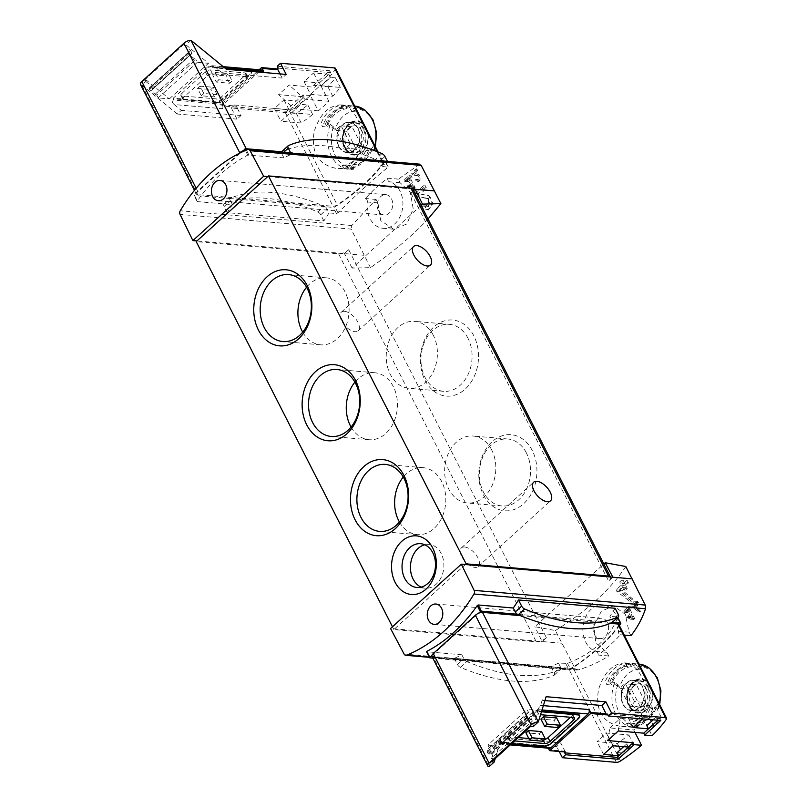<?xml version="1.0" encoding="UTF-8"?>
<svg xmlns="http://www.w3.org/2000/svg" width="807" height="807" viewBox="0 0 807 807"><rect width="100%" height="100%" fill="white"/><g stroke="black" fill="none" stroke-linecap="round" stroke-linejoin="round"><path stroke-width="0.61" stroke-dasharray="4.04 3.03" d="M413.396 186.76L409.875 179.84A169.51 69.906 -27 0 1 408.261 181.646L407.626 180.405A169.51 69.906 153 0 0 411.59 175.876L412.226 177.116A169.51 69.906 -27 0 1 410.662 178.932L415.101 187.627A169.51 69.906 -27 0 1 414.304 188.525L410.612 186.659L410.864 185.469L413.396 186.76L410.127 186.478L406.597 179.558L404.64 181.333L404.004 180.092L408.897 175.644L409.532 176.884L407.575 178.66L412.004 187.355L411.025 188.253L406.97 186.346L407.323 185.156L410.127 186.478M421.103 205.351L352.114 268.075L370.474 267.642C393.554 251.643 412.75 235.412 428.043 218.969M370.474 267.642L351.166 229.097L180.072 214.4M419.751 164.184L398.355 179.124L400.101 182.735L410.238 192.167L413.234 208.932L406.829 224.003L393.725 229.208L380.783 220.684L377.918 202.89L376.042 199.42L351.802 225.506L351.166 229.097M420.941 194.164L428.648 195.637L432.945 203.445L428.527 209.881L424.926 206.965A169.51 69.906 153 0 0 426.429 205.22L423.715 204.988L421.829 206.703A7.112 5.397 94.9 0 0 425.773 209.649A7.112 5.397 94.9 0 0 431.735 203.263A7.112 5.397 94.9 0 0 427.347 195.526L420.941 194.164A169.51 69.906 -27 0 0 426.247 187.557L425.35 187.486L418.258 193.932M426.429 205.22L428.517 206.935L428.598 198.583L419.801 196.908L418.137 193.63A169.51 69.906 153 0 0 425.037 185.176L426.247 187.557M415.101 173.626L419.035 174.383L419.055 181.797L417.219 180.284A169.51 69.906 153 0 0 417.955 179.376L416.13 179.215L415.151 180.112A3.702 2.804 94.9 0 0 417.199 181.646A3.702 2.804 94.9 0 0 420.296 178.327A3.702 2.804 94.9 0 0 418.016 174.302L415.101 173.626A169.51 69.906 -27 0 0 417.784 170.186L416.977 170.116L413.295 173.465M417.955 179.376L419.025 180.264L419.015 175.916L414.546 175.058L413.678 173.354A169.51 69.906 153 0 0 417.148 168.945L417.784 170.186M634.292 607.146L633.838 606.249A169.51 69.906 153 0 0 635.855 603.737L635.018 602.072A169.51 69.906 153 0 0 635.724 601.165L636.572 602.819A169.51 69.906 153 0 0 637.802 601.205L638.438 602.446A169.51 69.906 -27 0 1 637.207 604.06L637.833 605.3A169.51 69.906 -27 0 1 637.127 606.218L636.491 604.978A169.51 69.906 -27 0 1 635.381 606.37L640.869 611A169.51 69.906 -27 0 1 640.082 612.009L634.292 607.146L632.143 606.965L631.689 606.067L634.393 603.606L633.545 601.951L634.524 601.064L635.371 602.718L637.096 601.144L637.732 602.385L636.007 603.959L636.642 605.2L635.664 606.087L635.028 604.846L633.525 606.218L639.699 610.899L638.619 611.888L632.143 606.965M630.973 635.664L629.107 632.194L625.274 614.298L613.592 605.906L601.326 611.192L593.821 626.161L595.838 642.856L606.935 652.349L608.66 655.96C599.672 661.841 589.534 666.491 578.246 669.921L575.179 668.761L555.377 630.539L534.849 626.706L601.144 566.433L608.609 581.08L612.866 577.207M625.798 566.514C610.657 589.403 587.183 610.738 555.377 630.539M632.97 617.688L629.44 610.768A169.51 69.906 -27 0 1 627.836 612.574L627.2 611.333A169.51 69.906 153 0 0 631.155 606.803L631.79 608.044A169.51 69.906 -27 0 1 630.237 609.86L634.665 618.555A169.51 69.906 -27 0 1 633.878 619.463L630.186 617.587L630.438 616.397L632.97 617.688L629.692 617.405L626.161 610.485L624.204 612.261L623.579 611.02L628.471 606.571L629.097 607.812L627.14 609.588L631.578 618.283L630.6 619.181L626.535 617.274L626.898 616.094L629.692 617.405M620.2 591.854L619.322 590.129A169.51 69.906 153 0 0 623.408 585.307L621.783 582.119A169.51 69.906 153 0 0 623.196 580.364L624.82 583.552A169.51 69.906 153 0 0 627.221 580.445L628.431 582.836A169.51 69.906 -27 0 1 626.03 585.943L627.251 588.333A169.51 69.906 -27 0 1 625.839 590.078L624.618 587.688A169.51 69.906 -27 0 1 622.389 590.371L633.081 599.288A169.51 69.906 -27 0 1 631.528 601.215L620.2 591.854L616.972 591.581L616.094 589.856L621.299 585.125L619.685 581.938L621.561 580.223L623.186 583.411L626.514 580.384L627.725 582.775L624.406 585.801L625.617 588.192L623.74 589.897L622.52 587.516L619.635 590.139L631.508 599.147L629.43 601.033L616.972 591.581M278.213 68.141L330.658 72.65L314.609 87.247L289.158 85.058L278.617 94.641L304.068 96.83L288.008 111.427L235.563 106.928L236.461 106.11L220.694 104.749L259.188 69.755M274.441 108.521L289.703 109.833L299.236 101.157L283.983 99.846L274.441 108.521L280.937 121.262L290.47 112.587L312.672 114.493A117.711 48.541 -27 0 1 301.203 122.997L280.937 121.262M304.057 81.598L319.31 82.909L328.842 74.244L313.59 72.933L304.057 81.598L310.544 94.338L320.076 85.673L340.342 87.408A117.711 48.541 -27 0 1 332.746 96.245L310.544 94.338M320.934 86.097L330.467 77.422L335.47 77.855A117.711 48.541 -27 0 1 327.884 86.692L320.934 86.097L319.31 82.909M291.327 113.01L300.86 104.345L307.81 104.94A117.711 48.541 -27 0 1 296.33 113.444L291.327 113.01L289.703 109.833M634.968 732.413L633.727 729.982A117.711 48.541 153 0 0 644.268 720.399L652.066 735.712M618.828 624.507A3.924 1.614 -27 0 1 618.525 625.798A117.711 48.541 -27 0 1 572.839 667.339A3.924 1.614 -27 0 1 568.663 668.721L433.298 657.09A5.498 2.27 -27 0 1 431.916 656.384M641.111 675.933C637.026 668.035 631.72 663.687 625.203 662.89C613.108 663.344 604.231 672.16 598.552 689.36C595.132 710.029 602.204 722.315 619.756 726.209C642.301 729.417 653.045 696.169 641.111 675.933M642.614 718.916L657.957 720.157L656.333 716.969L661.337 717.403A117.711 48.541 -27 0 1 653.741 726.239L651.34 721.508M650.351 719.582L648.878 716.677L626.676 714.77L636.209 706.105L656.474 707.85A117.711 48.541 -27 0 1 648.878 716.677M661.337 717.403L656.474 707.85M628.35 747.07L626.726 743.893L633.666 744.488A117.711 48.541 -27 0 1 622.197 752.992L620.462 749.582M618.757 746.253L617.325 743.429L597.059 741.694L606.602 733.028L628.804 734.935A117.711 48.541 -27 0 1 617.325 743.429M633.666 744.488L628.804 734.935M565.566 752.023A3.137 2.381 94.9 0 1 564.94 751.196L560.704 742.894L556.689 746.546L496.951 741.411L500.965 737.769L560.704 742.894M559.201 751.478L556.689 746.546M607.732 740.564L609.88 727.924L633.727 729.982M618.263 730.981L620.422 718.351L644.268 720.399M280.049 73.911L282.178 78.087L286.192 74.436M277.245 66.235L329.69 70.734L313.63 85.34L314.609 87.247M335.49 68.403A3.924 1.614 -27 0 1 335.177 69.705A117.711 48.541 -27 0 1 321.015 85.976L313.63 85.34M321.015 85.976L328.812 101.289A117.711 48.541 -27 0 1 318.271 110.872L310.473 95.549A117.711 48.541 -27 0 1 289.491 111.235A3.924 1.614 -27 0 1 285.315 112.617L231.327 107.977L237.016 119.143L241.031 115.502L236.804 107.2A3.137 2.381 94.9 0 1 236.461 106.11M237.016 119.143L177.278 114.019L181.293 110.367L174.181 104.557L222.5 108.703L221.037 105.838A3.137 2.381 94.9 0 1 220.694 104.749M222.5 108.703A3.137 2.381 94.9 0 1 223.206 104.335L260.338 70.572A3.137 2.381 94.9 0 1 261.912 69.997M318.271 110.872L294.424 108.814L278.617 94.641M294.424 108.814L304.965 99.241L289.158 85.058M281.633 151.777L384.757 160.643A1.574 0.646 -27 0 1 385.151 160.835A1.574 0.646 -27 0 1 385.04 161.339A120.072 49.52 -27 0 1 334.955 206.874A1.574 0.646 -27 0 1 333.311 207.409L325.11 206.703A3.531 1.775 -132.3 0 1 327.107 209.013L329.105 212.937L336.448 213.562L337.982 212.826C357.794 193.226 374.488 178.044 388.066 167.291L380.541 166.161A169.51 128.747 94.9 0 1 388.056 162.611L291.428 154.308A169.51 128.747 -85.1 0 0 283.913 157.859L281.915 153.945A3.531 1.775 -132.3 0 1 281.502 152.301M283.913 157.859L247.739 155.105A169.51 128.747 -85.1 0 0 197.301 200.963L194.235 194.961L240.859 152.563M615.136 608.276A169.51 128.747 94.9 0 1 609.9 616.306L611.898 620.23A3.531 1.775 -132.3 0 1 612.18 622.389L612.261 622.399M558.464 663.072L560.462 666.996A3.531 1.775 -132.3 0 1 560.744 669.164L465.831 661.004A3.531 1.775 -132.3 0 1 463.833 658.694L461.836 654.77A169.51 128.747 94.9 0 1 454.321 658.33L550.949 666.632A169.51 128.747 -85.1 0 0 558.464 663.072L567.553 663.384C592.388 653.65 609.083 638.468 617.637 617.839L617.254 616.941L609.9 616.306M620.674 623.791L617.567 617.567M461.836 654.77L426.742 651.753L429.879 657.917M608.66 655.96L598.048 655.042A169.51 128.747 94.9 0 0 620.371 634.756A3.137 2.381 94.9 0 1 618.495 631.276A23.544 17.885 94.9 0 0 602.829 604.978A23.544 17.885 94.9 0 0 583.189 625.254A23.544 17.885 94.9 0 0 596.323 651.441A3.137 2.381 94.9 0 1 598.048 655.042M624.225 635.089L620.371 634.756M619.393 625.607A120.072 49.52 -27 0 1 570.589 669.336A1.574 0.646 -27 0 1 568.945 669.86L560.744 669.164A3.531 1.775 -132.3 0 1 560.552 669.407A3.531 1.775 -132.3 0 1 560.29 669.578A224.83 113.091 -132.3 0 1 466.769 661.538A3.531 1.775 -132.3 0 1 465.831 661.004L432.824 658.169M194.235 194.961L197.382 201.619L232.477 204.635L230.479 200.711A3.531 1.775 -132.3 0 1 230.197 198.542L194.245 195.455M329.105 212.937A169.51 128.747 -85.1 0 0 323.869 220.967L227.241 212.665A169.51 128.747 94.9 0 1 232.477 204.635M385.04 161.339L387.895 166.797L384.757 160.643M398.355 179.124L387.753 178.216A169.51 128.747 94.9 0 0 365.43 198.502A3.137 2.381 94.9 0 1 367.306 201.982A23.544 17.885 94.9 0 0 382.962 228.29A23.544 17.885 94.9 0 0 402.612 208.014A23.544 17.885 94.9 0 0 389.478 181.817A3.137 2.381 94.9 0 1 387.753 178.216M376.042 199.42L365.43 198.502M491.604 761.869L493.208 756.673L532.358 721.085L531.067 718.684L530.118 718.038L528.081 718.714L526.658 717.161A2.199 1.11 -132.3 0 1 526.446 715.829L527.707 712.985A3.924 1.977 -132.3 0 1 527.96 712.631A3.924 1.977 -132.3 0 1 528.514 712.369L527.062 709.514L538.259 710.483L499.109 746.072L495.236 758.56M530.744 726.28L532.358 721.085M493.208 756.673L491.927 754.273L490.969 753.627L488.941 754.303L487.519 752.749A2.199 1.11 -132.3 0 1 487.307 751.418L488.568 748.573A3.924 1.977 -132.3 0 1 488.82 748.22A3.924 1.977 -132.3 0 1 489.375 747.958L528.514 712.369M489.375 747.958L487.922 745.103L527.062 709.514M190.755 50.649L151.605 86.238L144.312 80.286L146.854 80.498L169.349 98.878L158.162 97.919L156.709 95.075L195.859 59.486A3.924 1.977 -132.3 0 1 194.316 58.659L189.907 55.33A2.199 1.11 -132.3 0 1 188.717 53.918L188.263 52.495L191.562 53.585L191.905 53.05L190.755 50.649L183.461 44.698L186.003 44.91L208.499 63.289L197.311 62.331L195.859 59.486M158.162 97.919L197.311 62.331M144.312 80.286L183.461 44.698M657.604 709.04L658.522 708.475L658.441 706.982A116.662 58.679 47.7 0 0 657.513 704.36L654.316 708.758L657.604 709.04A31.786 24.139 -85.1 0 0 659.228 703.785M634.241 727.006L637.439 722.608A116.662 58.679 -132.3 0 1 638.367 725.231L637.53 727.289L634.241 727.006A31.786 24.139 -85.1 0 0 647.053 720.227A31.786 24.139 -85.1 0 0 654.316 708.758M614.672 682.419L611.383 682.137L619.564 687.514A116.662 58.679 -132.3 0 0 617.769 684.82L614.672 682.419A31.786 24.139 -85.1 0 0 633.414 727.389L637.53 727.289A31.786 24.139 -85.1 0 1 633.414 727.389L619.756 726.219M631.457 663.889L639.628 669.265A116.662 58.679 47.7 0 0 637.843 666.562L634.746 664.171L631.457 663.889A31.786 24.139 -85.1 0 0 611.383 682.137M650.684 686.061A17.149 13.023 -85.1 0 0 638.801 679.03A17.149 13.023 -85.1 0 0 627.866 689.582A17.149 13.023 -85.1 0 0 640.627 713.035A17.149 13.023 -85.1 0 0 650.684 686.061M639.628 669.265A26.712 20.286 -85.1 0 0 620.079 685.879A26.712 20.286 -85.1 0 0 619.564 687.514M637.439 722.608A26.712 20.286 -85.1 0 0 650.472 716.767A26.712 20.286 -85.1 0 0 657.513 704.36M609.86 682.006A31.786 24.139 -85.1 0 1 629.924 663.758L625.354 663.364A31.786 24.139 -85.1 0 0 605.28 681.612L606.793 684.598L611.373 684.992L609.86 682.006L605.28 681.612M652.792 708.627A31.786 24.139 -85.1 0 1 632.718 726.875L628.139 726.482A31.786 24.139 -85.1 0 0 648.213 708.233L646.689 705.247L651.269 705.641L652.792 708.627L648.213 708.233M330.345 124.409L333.452 126.81A116.662 58.679 -132.3 0 1 335.238 129.503L327.057 124.127L330.345 124.409A31.786 24.139 -85.1 0 0 349.098 169.379A31.786 24.139 -85.1 0 0 353.214 169.278L349.925 168.996A31.786 24.139 -85.1 0 0 362.736 162.217A31.786 24.139 -85.1 0 0 369.999 150.748L373.197 146.349A116.662 58.679 47.7 0 1 374.115 148.972A29.425 22.354 -85.1 0 0 353.527 108.552L350.42 106.161L347.131 105.878A31.786 24.139 -85.1 0 0 327.057 124.127M347.131 105.878L355.312 111.255A116.662 58.679 47.7 0 0 353.527 108.552M349.925 168.996L353.123 164.598A116.662 58.679 -132.3 0 1 354.041 167.22L353.486 169.268L335.44 168.209C317.897 164.315 310.826 152.039 314.226 131.37C319.885 114.17 328.772 105.344 340.877 104.88C347.403 105.677 352.699 110.024 356.785 117.923C368.718 138.158 358.015 171.387 335.44 168.199M369.999 150.748L373.278 151.03L374.206 150.465L374.115 148.972M366.358 128.061A17.149 13.023 -85.1 0 0 354.485 121.02A17.149 13.023 -85.1 0 0 343.55 131.571A17.149 13.023 -85.1 0 0 356.311 155.025A17.149 13.023 -85.1 0 0 366.358 128.061M355.312 111.255A26.712 20.286 -85.1 0 0 335.762 127.869A26.712 20.286 -85.1 0 0 335.238 129.503M353.123 164.598A26.712 20.286 -85.1 0 0 366.156 158.757A26.712 20.286 -85.1 0 0 373.197 146.349M325.534 123.996A31.786 24.139 -85.1 0 1 345.608 105.747L341.028 105.354A31.786 24.139 -85.1 0 0 320.954 123.602L322.477 126.588L327.057 126.981L325.534 123.996L320.954 123.602M368.466 150.616A31.786 24.139 -85.1 0 1 348.392 168.865L343.822 168.471A31.786 24.139 -85.1 0 0 363.896 150.223L362.373 147.237L366.953 147.631L368.466 150.616L363.896 150.223M335.47 77.855L340.342 87.408M327.884 86.692L332.746 96.245M307.81 104.94L312.672 114.493M296.33 113.444L301.203 122.997M242.705 150.889A5.498 2.27 -27 0 1 246.841 149.91L382.205 161.541A3.924 1.614 -27 0 1 383.194 162.046A3.924 1.614 -27 0 1 382.881 163.337A117.711 48.541 -27 0 1 337.205 204.877A3.924 1.614 -27 0 1 333.029 206.259L197.665 194.628A5.498 2.27 -27 0 1 196.283 193.922A5.498 2.27 -27 0 1 196.202 193.166A5.498 2.27 -27 0 1 197.614 191.128L239.023 153.481M541.598 731.616L539.086 733.896L525.871 732.756M544.735 739.484A3.924 1.614 -27 0 1 542.98 739.716L528.797 738.506M518.296 737.598L508.4 736.751A3.924 1.614 -27 0 1 507.411 736.246A3.924 1.614 -27 0 1 508.36 734.249L531.944 712.803A3.924 1.614 -27 0 1 536.998 710.745L571.588 713.711A3.924 1.614 -27 0 1 572.567 714.215A3.924 1.614 -27 0 1 571.618 716.212L570.458 717.272M556.659 717.927L554.147 720.207L540.922 719.067M544.927 700.597L542.112 700.355L546.127 696.703M496.951 741.411L489.123 766.65L433.298 657.09M520.253 615.62L610.405 623.367M561.521 643.209L542.112 641.535L534.849 626.706M363.866 255.274L196.958 240.94M352.114 268.075L344.448 253.61L348.715 249.726A7.848 3.238 -27 0 1 342.047 253.398A7.848 3.238 -27 0 1 338.607 253.852L196.212 241.616M348.715 249.726L546.379 637.661L542.112 641.535L390.558 628.522M473.86 335.883A38.171 28.991 -85.1 0 0 423.574 342.339A38.171 28.991 -85.1 0 0 450.911 396.005A38.171 28.991 -85.1 0 0 473.86 335.883M532.277 450.548A38.171 28.991 -85.1 0 0 481.991 457.004A38.171 28.991 -85.1 0 0 509.338 510.67A38.171 28.991 -85.1 0 0 532.277 450.548M546.379 637.661A7.848 3.238 -27 0 1 539.701 641.333A7.848 3.238 -27 0 1 536.272 641.787L393.866 629.551L465.387 564.537M610.516 577.086L610.465 577.005A7.848 3.238 -27 0 1 610.516 577.086A7.848 3.238 -27 0 1 608.609 581.08M218.415 102.721L183.825 99.755A3.924 1.614 -27 0 1 182.846 99.251A3.924 1.614 -27 0 1 183.794 97.254L207.379 75.808A3.924 1.614 -27 0 1 212.433 73.75L247.023 76.715A3.924 1.614 -27 0 1 248.001 77.22A3.924 1.614 -27 0 1 247.053 79.217L223.468 100.663A3.924 1.614 -27 0 1 218.415 102.721L216.468 98.898L181.878 95.932A3.924 1.614 -27 0 1 180.899 95.428A3.924 1.614 -27 0 1 181.847 93.43L183.794 97.254M197.574 88.437L200.075 86.157L203.808 93.481L217.033 94.611L214.521 96.901L201.306 95.761L197.574 88.437L210.788 89.567L213.3 87.287L217.033 94.611M203.808 93.481L201.306 95.761M218.868 79.792L232.093 80.932L229.581 83.212L216.357 82.072L212.624 74.748L215.136 72.469L218.868 79.792L216.357 82.072M169.349 98.878L208.499 63.289M191.017 40.35L186.003 44.91M208.741 67.385L207.903 66.709L249.605 70.29L249.928 70.925L208.741 67.385L212.019 65.71L215.328 67.142L222.439 72.953L226.454 69.301M249.605 70.29A6.274 2.592 -27 0 1 251.189 71.087A6.274 2.592 -27 0 1 249.666 74.284L223.065 98.474A6.274 2.592 -27 0 1 214.985 101.773L173.273 98.192L207.903 66.709M173.273 98.192L174.11 98.868L172.859 100.007L223.206 104.335M174.181 104.557C172.284 102.792 171.841 101.279 172.859 100.007M177.278 114.019L141.84 85.068A5.498 2.27 -27 0 1 140.458 84.362M146.854 80.498L141.84 85.068L197.665 194.628M249.928 70.925A6.274 2.592 -27 0 1 251.512 71.722A6.274 2.592 -27 0 1 249.988 74.93L223.388 99.11A6.274 2.592 -27 0 1 215.308 102.408L174.11 98.868M222.439 72.953L282.178 78.087M241.031 115.502L181.293 110.367M412.851 189.151A7.848 3.238 -27 0 1 410.945 193.155L413.638 190.704M412.801 189.07L267.722 176.602M464.64 547.005A12.559 6.315 -132.3 0 1 476.433 555.367A12.559 6.315 -132.3 0 1 478.279 566.484A12.559 6.315 -132.3 0 1 465.155 561.45A12.559 6.315 -132.3 0 1 461.382 547.903A12.559 6.315 -132.3 0 1 464.64 547.005M344.549 311.32A12.559 6.315 -132.3 0 1 356.351 319.673A12.559 6.315 -132.3 0 1 358.187 330.799A12.559 6.315 -132.3 0 1 345.063 325.756A12.559 6.315 -132.3 0 1 341.29 312.218A12.559 6.315 -132.3 0 1 344.549 311.32M392.464 626.787L393.866 629.551M410.945 193.155L601.144 566.433L603.838 563.982M399.425 521.988A33.612 25.531 -85.1 0 0 417.34 534.627A33.612 25.531 -85.1 0 0 441.974 517.448A33.612 25.531 -85.1 0 0 441.711 481.597A33.612 25.531 -85.1 0 0 423.1 467.657A33.612 25.531 -85.1 0 0 403.278 477.058M351.065 427.074A33.612 25.531 -85.1 0 0 368.981 439.714A33.612 25.531 -85.1 0 0 393.614 422.535A33.612 25.531 -85.1 0 0 393.352 386.694A33.612 25.531 -85.1 0 0 374.73 372.743A33.612 25.531 -85.1 0 0 354.919 382.145M302.706 332.161A33.612 25.531 -85.1 0 0 320.621 344.811A33.612 25.531 -85.1 0 0 345.255 327.622A33.612 25.531 -85.1 0 0 344.993 291.781A33.612 25.531 -85.1 0 0 326.371 277.83A33.612 25.531 -85.1 0 0 306.559 287.242M421.143 587.133A21.971 16.685 -85.1 0 0 425.279 588.202A21.971 16.685 -85.1 0 0 441.389 576.965A21.971 16.685 -85.1 0 0 441.207 553.531A21.971 16.685 -85.1 0 0 429.042 544.412A21.971 16.685 -85.1 0 0 424.785 544.765M526.406 452.939A33.612 25.531 -85.1 0 0 507.795 438.998A33.612 25.531 -85.1 0 0 479.479 470.299A33.612 25.531 -85.1 0 0 502.035 505.969A33.612 25.531 -85.1 0 0 526.678 488.78A33.612 25.531 -85.1 0 0 526.406 452.939M491.725 449.963A33.612 25.531 -85.1 0 0 473.114 436.012A33.612 25.531 -85.1 0 0 444.798 467.314A33.612 25.531 -85.1 0 0 467.354 502.993A33.612 25.531 -85.1 0 0 491.998 485.804A33.612 25.531 -85.1 0 0 491.725 449.963M467.989 338.284A33.612 25.531 -85.1 0 0 449.368 324.333A33.612 25.531 -85.1 0 0 421.062 355.635A33.612 25.531 -85.1 0 0 443.618 391.314A33.612 25.531 -85.1 0 0 468.252 374.125A33.612 25.531 -85.1 0 0 467.989 338.284M433.309 335.298A33.612 25.531 -85.1 0 0 414.687 321.357A33.612 25.531 -85.1 0 0 386.382 352.659A33.612 25.531 -85.1 0 0 408.937 388.328A33.612 25.531 -85.1 0 0 433.571 371.149A33.612 25.531 -85.1 0 0 433.309 335.298M288.462 145.573L282.087 151.363A224.83 113.091 -132.3 0 1 375.608 159.403A3.531 1.775 -132.3 0 1 376.546 159.937A3.531 1.775 -132.3 0 1 378.554 162.247L380.541 166.161M325.11 206.703L230.197 198.542A3.531 1.775 -132.3 0 1 230.388 198.3A3.531 1.775 -132.3 0 1 230.651 198.129A224.83 113.091 -132.3 0 1 324.172 206.168A3.531 1.775 -132.3 0 1 325.11 206.703M231.327 107.977L234.585 105.011L235.563 106.928M310.473 95.549L303.089 94.923L287.03 109.52L234.585 105.011M181.847 93.43L205.432 71.984A3.924 1.614 -27 0 1 210.486 69.927L245.066 72.892A3.924 1.614 -27 0 1 246.054 73.397A3.924 1.614 -27 0 1 245.106 75.394L221.522 96.84A3.924 1.614 -27 0 1 216.468 98.898M200.075 86.157L213.3 87.287M214.521 96.901L210.788 89.567M229.581 83.212L225.849 75.888L228.361 73.598L232.093 80.932M212.624 74.748L225.849 75.888M215.136 72.469L228.361 73.598M378.463 210.758A10.198 7.747 94.9 0 1 378.382 199.884A10.198 7.747 94.9 0 1 385.857 194.669A10.198 7.747 94.9 0 1 391.506 198.895A10.198 7.747 94.9 0 1 391.587 209.78A10.198 7.747 94.9 0 1 384.112 214.995A10.198 7.747 94.9 0 1 378.463 210.758M607.338 622.5A10.198 7.747 -85.1 0 0 601.689 618.263A10.198 7.747 -85.1 0 0 593.095 627.765A10.198 7.747 -85.1 0 0 599.944 638.599A10.198 7.747 -85.1 0 0 607.419 633.384A10.198 7.747 -85.1 0 0 607.338 622.5M431.846 655.627L478.339 613.35M517.277 614.238L612.18 622.389A3.531 1.775 -132.3 0 1 612.18 622.399M511.608 743.681L501.742 742.833L501.924 742.238L499.563 743.993L500.965 737.769M501.742 742.833L536.362 711.35L541.457 711.784M542.112 700.355L540.549 705.419L536.362 711.35M533.286 726.502L538.259 710.483M579.325 715.093A6.274 2.592 -27 0 1 577.802 718.291L551.201 742.47A6.274 2.592 -27 0 1 543.121 745.779L501.924 742.238M541.638 711.189L536.544 710.755M549.446 748.281A3.137 2.381 94.9 0 1 547.711 746.979L548.326 748.18M508.4 736.751L510.347 740.574L514.624 740.937M510.347 740.574A3.924 1.614 -27 0 1 509.358 740.069A3.924 1.614 -27 0 1 510.306 738.072L533.891 716.626A3.924 1.614 -27 0 1 538.945 714.568L540.549 714.699M542.818 741.219L539.086 733.896M557.879 727.531L554.147 720.207M345.608 105.747L347.131 108.733L342.551 108.34L341.028 105.354M348.392 168.865L346.879 165.879L342.299 165.485L343.822 168.471M632.718 726.875L631.195 723.889L626.615 723.496L628.139 726.482M629.924 663.758L631.447 666.743L626.868 666.35L625.354 663.364M346.879 165.879A28.648 21.759 -85.1 0 0 366.953 147.631M342.299 165.485A28.648 21.759 -85.1 0 0 362.373 147.237M342.551 108.34A28.648 21.759 -85.1 0 0 322.477 126.588M347.131 108.733A28.648 21.759 -85.1 0 0 327.057 126.981M631.447 666.743A28.648 21.759 -85.1 0 0 611.373 684.992M626.868 666.35A28.648 21.759 -85.1 0 0 606.793 684.598M626.615 723.496A28.648 21.759 -85.1 0 0 646.689 705.247M631.195 723.889A28.648 21.759 -85.1 0 0 651.269 705.641M344.781 147.681A16.604 12.609 94.9 0 1 348.523 124.55A16.604 12.609 94.9 0 1 366.015 128.374A16.604 12.609 94.9 0 1 362.262 151.504A16.604 12.609 94.9 0 1 344.781 147.681M358.217 128.535A15.303 11.621 -85.1 0 0 349.734 122.18A15.303 11.621 -85.1 0 0 336.842 136.433A15.303 11.621 -85.1 0 0 347.121 152.674A15.303 11.621 -85.1 0 0 358.338 144.846A15.303 11.621 -85.1 0 0 358.217 128.535M338.89 146.097A14.909 11.328 94.9 0 1 338.769 130.199A14.909 11.328 94.9 0 1 349.703 122.573A14.909 11.328 94.9 0 1 357.965 128.757A14.909 11.328 94.9 0 1 358.076 144.655A14.909 11.328 94.9 0 1 347.151 152.281A14.909 11.328 94.9 0 1 338.89 146.097M629.097 705.691A16.604 12.609 94.9 0 1 632.849 682.561A16.604 12.609 94.9 0 1 650.331 686.384A16.604 12.609 94.9 0 1 646.578 709.514A16.604 12.609 94.9 0 1 629.097 705.691M642.533 686.535A15.303 11.621 -85.1 0 0 634.06 680.19A15.303 11.621 -85.1 0 0 621.168 694.444A15.303 11.621 -85.1 0 0 631.437 710.685A15.303 11.621 -85.1 0 0 642.654 702.857A15.303 11.621 -85.1 0 0 642.533 686.535M623.216 704.108A14.909 11.328 94.9 0 1 623.095 688.21A14.909 11.328 94.9 0 1 634.02 680.583A14.909 11.328 94.9 0 1 642.281 686.767A14.909 11.328 94.9 0 1 642.402 702.665A14.909 11.328 94.9 0 1 631.467 710.291A14.909 11.328 94.9 0 1 623.216 704.108M361.849 130.865A12.115 9.2 -85.1 0 0 345.88 132.923A12.115 9.2 -85.1 0 0 354.566 149.961A12.115 9.2 -85.1 0 0 361.849 130.865M361.122 144.503A11.611 8.827 94.9 0 1 356.109 149.073L347.071 131.319A11.611 8.827 -85.1 0 1 352.084 126.76L361.122 144.503L350.198 143.565A11.611 8.827 94.9 0 1 345.174 148.125L356.109 149.073M363.382 129.221A14.909 11.328 -85.1 0 0 355.12 123.037A14.909 11.328 -85.1 0 0 342.561 136.928A14.909 11.328 -85.1 0 0 352.568 152.745A14.909 11.328 -85.1 0 0 363.493 145.119A14.909 11.328 -85.1 0 0 363.382 129.221M646.165 688.875A12.115 9.2 -85.1 0 0 630.206 690.923A12.115 9.2 -85.1 0 0 638.882 707.961A12.115 9.2 -85.1 0 0 646.165 688.875M645.449 702.514A11.611 8.827 94.9 0 1 640.425 707.073L631.387 689.329A11.611 8.827 -85.1 0 1 636.4 684.77L645.449 702.514L634.514 701.576A11.611 8.827 94.9 0 1 629.49 706.135L640.425 707.073M647.698 687.231A14.909 11.328 -85.1 0 0 639.437 681.047A14.909 11.328 -85.1 0 0 626.878 694.928A14.909 11.328 -85.1 0 0 636.884 710.755A14.909 11.328 -85.1 0 0 647.819 703.129A14.909 11.328 -85.1 0 0 647.698 687.231M345.174 148.125L336.136 130.381A11.611 8.827 94.9 0 1 341.149 125.821L350.198 143.565M341.149 125.821L352.084 126.76M336.136 130.381L347.071 131.319M629.49 706.135L620.452 688.391A11.611 8.827 94.9 0 1 625.475 683.832L634.514 701.576M625.475 683.832L636.4 684.77M620.452 688.391L631.387 689.329M156.709 95.075A3.924 1.977 -132.3 0 1 155.176 94.248L150.768 90.919A2.199 1.11 -132.3 0 1 149.577 89.506L149.113 88.084L152.775 89.153L151.605 86.238M328.812 101.289L304.965 99.241M303.089 94.923L304.068 96.83M609.88 727.924L620.422 718.351M487.922 745.103L499.109 746.072M227.241 212.665L224.104 206.501A3.531 1.775 -132.3 0 1 224.023 204.09A3.531 1.775 -132.3 0 1 224.275 203.929A224.83 113.091 -132.3 0 1 317.797 211.959A3.531 1.775 -132.3 0 1 320.732 214.803L323.869 220.967M550.949 666.632L554.086 672.786A3.531 1.775 -132.3 0 1 554.177 675.207A3.531 1.775 -132.3 0 1 553.915 675.368A224.83 113.091 -132.3 0 1 460.394 667.339A3.531 1.775 -132.3 0 1 457.458 664.484L454.321 658.33M291.428 154.308L290.813 153.098M387.441 161.4L388.056 162.611M288.008 111.427L287.03 109.52M330.658 72.65L329.69 70.734M607.328 714.054L659.773 718.563L657.937 720.237M659.773 718.563L660.751 720.48M656.333 716.969L653.196 719.824M653.741 726.239L646.8 725.634M642.695 718.845L636.209 706.105M633.162 727.511L626.676 714.77M626.726 743.893L623.66 746.677M622.197 752.992L617.194 752.558M603.555 754.434L597.059 741.694M613.088 745.759L606.602 733.028M283.983 99.846L290.47 112.587M299.236 101.157L300.86 104.345M328.842 74.244L330.467 77.422M313.59 72.933L320.076 85.673M633.878 619.463L630.6 619.181M634.665 618.555L631.578 618.283M630.186 617.587L626.535 617.274M630.438 616.397L626.898 616.094M629.44 610.768L626.161 610.485M627.836 612.574L624.204 612.261M627.2 611.333L623.579 611.02M631.155 606.803L628.471 606.571M631.79 608.044L629.097 607.812M630.237 609.86L627.14 609.588M640.082 612.009L638.619 611.888M640.869 611L639.699 610.899M633.838 606.249L631.689 606.067M635.855 603.737L634.393 603.606M635.018 602.072L633.545 601.951M635.724 601.165L634.524 601.064M636.572 602.819L635.371 602.718M637.802 601.205L637.096 601.144M638.438 602.446L637.732 602.385M637.207 604.06L636.007 603.959M637.833 605.3L636.642 605.2M637.127 606.218L635.664 606.087M636.491 604.978L635.028 604.846M635.381 606.37L633.525 606.218M631.528 601.215L629.43 601.033M633.081 599.288L631.508 599.147M619.322 590.129L616.094 589.856M623.408 585.307L621.299 585.125M621.783 582.119L619.685 581.938M623.196 580.364L621.561 580.223M624.82 583.552L623.186 583.411M627.221 580.445L626.514 580.384M628.431 582.836L627.725 582.775M626.03 585.943L624.406 585.801M627.251 588.333L625.617 588.192M625.839 590.078L623.74 589.897M624.618 587.688L622.52 587.516M622.389 590.371L619.635 590.139M424.926 206.965L421.829 206.703M428.598 198.583L426.953 198.441A4.166 3.167 94.9 0 1 429.526 202.981A4.166 3.167 94.9 0 1 426.025 206.723A4.166 3.167 94.9 0 1 423.715 204.988M419.801 196.908L416.705 196.636L415.04 193.367L424.129 185.096L425.35 187.486M426.953 198.441L416.705 196.636M418.137 193.63L415.04 193.367M425.037 185.176L424.129 185.096M414.304 188.525L411.025 188.253M415.101 187.627L412.004 187.355M410.612 186.659L406.97 186.346M410.864 185.469L407.323 185.156M409.875 179.84L406.597 179.558M408.261 181.646L404.64 181.333M407.626 180.405L404.004 180.092M411.59 175.876L408.897 175.644M412.226 177.116L409.532 176.884M410.662 178.932L407.575 178.66M417.219 180.284L415.151 180.112M419.015 175.916L417.814 175.815A2.169 1.644 94.9 0 1 419.146 178.176A2.169 1.644 94.9 0 1 417.33 180.122A2.169 1.644 94.9 0 1 416.13 179.215M414.546 175.058L412.488 174.877L411.61 173.172L416.341 168.875L416.977 170.116M417.814 175.815L412.488 174.877M413.678 173.354L411.61 173.172M417.148 168.945L416.341 168.875M620.543 760.971L572.839 667.339M666.229 719.441L618.525 625.798M236.804 107.2L221.037 105.838M248.818 154.853L246.387 150.062M578.246 669.921L429.334 657.12M565.808 663.707L568.945 669.86M419.085 164.335L247.527 149.598M351.802 225.506L180.243 210.768M658.441 706.982A29.425 22.354 -85.1 0 0 637.843 666.562M617.769 684.82A29.425 22.354 -85.1 0 0 638.367 725.231M625.203 662.89L638.993 664.07A31.786 24.139 -85.1 0 0 638.851 664.06A31.786 24.139 -85.1 0 0 634.746 664.171M333.452 126.81A29.425 22.354 -85.1 0 0 354.041 167.22M373.278 151.03A31.786 24.139 -85.1 0 0 374.912 145.774M340.877 104.88L354.677 106.06A31.786 24.139 -85.1 0 0 354.535 106.05A31.786 24.139 -85.1 0 0 350.42 106.161M335.177 69.705L382.881 163.337M289.491 111.235L337.205 204.877M616.377 762.353L568.663 668.721M575.179 668.761L404.085 654.053M209.991 66.245L260.338 70.572M285.315 112.617L333.029 206.259M246.246 148.74L246.841 149.91M377.172 151.645L382.205 161.541M338.607 253.852L536.272 641.787M336.448 213.562L333.311 207.409M247.739 155.105L245.389 150.495M337.982 212.826L334.955 206.874M196.162 188.273L197.614 191.128M215.328 67.142L224.81 67.959M214.985 101.773L215.308 102.408M223.065 98.474L223.388 99.11M249.666 74.284L249.988 74.93M181.878 95.932L183.825 99.755M205.432 71.984L207.379 75.808M210.486 69.927L212.433 73.75M245.066 72.892L247.023 76.715M245.106 75.394L247.053 79.217M221.522 96.84L223.468 100.663M400.101 182.735L389.478 181.817M377.918 202.89L367.306 201.982M606.935 652.349L596.323 651.441M629.107 632.194L618.495 631.276M567.553 663.384L570.589 669.336M540.549 705.419L543.353 705.651M537.805 709.615L542.011 709.978M500.663 743.378L510.972 744.266M499.392 742.823L547.711 746.979M564.94 751.196L549.174 749.844M551.524 743.116L551.201 742.47M543.444 746.414L543.121 745.779M578.125 718.926L577.802 718.291M542.98 739.716L543.454 740.644M508.36 734.249L510.306 738.072M531.944 712.803L533.891 716.626M536.998 710.745L538.945 714.568M571.588 713.711L573.535 717.534M571.618 716.212L572.234 717.423M364.179 129.039A15.303 11.621 -85.1 0 0 355.705 122.694A15.303 11.621 -85.1 0 0 342.814 136.948A15.303 11.621 -85.1 0 0 353.083 153.189A15.303 11.621 -85.1 0 0 364.3 145.361A15.303 11.621 -85.1 0 0 364.179 129.039M648.495 687.05A15.303 11.621 -85.1 0 0 640.022 680.704A15.303 11.621 -85.1 0 0 627.13 694.958A15.303 11.621 -85.1 0 0 637.399 711.199A15.303 11.621 -85.1 0 0 648.616 703.371A15.303 11.621 -85.1 0 0 648.495 687.05M155.176 94.248L194.316 58.659M150.768 90.919L189.907 55.33M149.577 89.506L188.717 53.918M149.134 88.609L188.273 53.02M149.477 88.064L188.616 52.475M152.412 89.174L191.562 53.585M152.765 88.639L191.905 53.05M491.927 754.273L531.067 718.684M490.969 753.627L530.118 718.038M488.941 754.303L528.081 718.714M487.983 753.647L527.132 718.059M487.519 752.749L526.658 717.161M487.307 751.418L526.446 715.829M488.568 748.573L527.707 712.985M320.732 214.803L327.107 209.013M224.104 206.501L230.479 200.711M224.275 203.929L230.651 198.129M317.797 211.959L324.172 206.168M457.458 664.484L463.833 658.694M554.086 672.786L560.462 666.996M553.915 675.368L560.29 669.578M460.394 667.339L466.769 661.538M384.919 156.457L378.554 162.247M283.539 152.473L281.915 153.945M381.983 153.602L375.608 159.403M618.273 614.43L611.898 620.23M428.648 195.637L427.347 195.526M419.035 174.383L418.016 174.302M650.472 716.767L647.053 720.227M366.156 158.757L362.736 162.217M378.08 152.009L383.194 162.046M358.187 330.799L430.454 265.1M341.29 312.218L413.557 246.518M478.279 566.484L550.545 500.784M461.382 547.903L533.649 482.203M423.1 467.657L385.363 464.418M417.34 534.627L379.613 531.389M374.73 372.743L337.003 369.505M368.981 439.714L331.253 436.476M326.371 277.83L288.644 274.592M320.621 344.811L282.894 341.563M429.042 544.412L420.649 543.696M425.279 588.202L416.886 587.476M507.795 438.998L473.114 436.012M502.035 505.969L467.354 502.993M449.368 324.333L414.687 321.357M443.618 391.314L408.937 388.328M197.16 201.457L194.053 195.355M388.258 166.948L385.151 160.835M194.457 190.341L196.283 193.922M212.019 65.71L223.236 66.668M251.189 71.087L251.512 71.722M180.899 95.428L182.846 99.251M246.054 73.397L248.001 77.22M385.857 194.669L220.059 180.415M384.112 214.995L218.314 200.751M393.725 229.208L382.962 228.29M577.146 670.042L429.445 657.352M613.592 605.896L602.829 604.978M499.563 743.993L510.246 744.911M507.411 736.246L509.358 740.069M572.567 714.215L574.513 718.038M349.734 122.18L355.705 122.694C351.095 122.957 344.428 124.268 343.126 139.379C345.507 153.189 349.754 151.908 353.083 153.189L347.121 152.674M375.416 146.773L374.226 150.475M634.06 680.19L640.022 680.704C635.422 680.967 628.744 682.278 627.442 697.389C629.833 711.199 634.07 709.918 637.399 711.199L631.437 710.685M658.552 708.485L659.733 704.783M355.12 123.037L349.703 122.573M352.568 152.745L347.151 152.281M639.437 681.047L634.02 680.583M636.884 710.755L631.467 710.291M149.113 88.084L188.263 52.495M152.775 89.153L191.915 53.565M488.82 748.22L527.96 712.631M224.023 204.09L230.388 198.3M554.177 675.207L560.552 669.407M601.689 618.263L435.891 604.019M599.944 638.599L434.146 624.356M428.527 209.891L425.773 209.649M428.517 206.935L426.025 206.723M419.055 181.797L417.199 181.646M419.025 180.264L417.33 180.122"/><path stroke-width="1.21" d="M428.043 218.969L440.884 203.626L422.475 204.11L421.103 205.351M440.884 203.626L421.214 165.415L419.085 164.335M603.838 563.982L605.2 562.741L625.798 566.514L645.227 605.068L474.133 590.371A3.137 2.381 94.9 0 1 473.961 594.013A169.51 128.747 94.9 0 1 406.688 655.173A3.137 2.381 94.9 0 1 405.8 655.314A3.137 2.381 94.9 0 1 404.085 654.053L390.558 628.522L461.311 564.184L474.133 590.371M624.225 635.089L630.973 635.664C637.308 627.614 642.16 618.646 645.529 608.75L645.227 605.068M259.188 69.755L261.549 67.606A3.137 2.381 94.9 0 1 262.184 68.424L263.647 71.298A3.137 2.381 94.9 0 0 261.912 69.997L223.236 66.668M194.457 190.341L140.458 84.362A5.498 2.27 -27 0 1 141.79 81.568L183.946 43.235A5.498 2.27 -27 0 1 191.017 40.35L226.454 69.301L286.192 74.436L280.503 63.269L277.245 66.235L278.213 68.141L277.315 68.958L261.549 67.606M641.525 745.295L634.151 744.659L618.091 759.256L565.646 754.747L562.378 757.712L616.377 762.353A3.924 1.614 153 0 0 620.543 760.971A117.711 48.541 153 0 0 641.525 745.295L634.968 732.413M432.824 658.169L429.687 657.816L431.846 655.627A5.498 2.27 -27 0 1 433.248 653.589L475.404 615.257A5.498 2.27 -27 0 1 478.339 613.35A5.498 2.27 -27 0 1 482.475 612.372L538.309 721.932L533.286 726.502L530.744 726.28L491.604 761.869L494.146 762.09L489.123 766.65A5.498 2.27 -27 0 1 487.741 765.954A5.498 2.27 -27 0 1 489.072 763.15L531.228 724.827A5.498 2.27 -27 0 1 538.309 721.932L546.127 696.703L605.875 701.838L601.861 705.489L606.087 713.792A3.137 2.381 94.9 0 1 606.43 714.871L607.328 714.054L608.307 715.97L660.751 720.48L644.692 735.076L652.066 735.712A117.711 48.541 153 0 0 666.229 719.441A3.924 1.614 153 0 0 666.542 718.139A3.924 1.614 153 0 0 665.553 717.645L617.849 624.003A3.924 1.614 -27 0 1 618.828 624.507L666.542 718.139M651.34 721.508L650.351 719.582M620.462 749.582L618.757 746.253M608.307 715.97L611.565 713.005L665.553 717.645M605.875 701.838L611.565 713.005M565.646 754.747L564.668 752.84L565.566 752.023L549.809 750.671A3.137 2.381 94.9 0 1 549.174 749.844L548.326 748.18M562.378 757.712L559.201 751.478M634.151 744.659L633.172 742.743L617.113 757.349L618.091 759.256M644.692 735.076L643.714 733.159L618.263 730.981L607.732 740.564L633.172 742.743M277.315 68.958A3.137 2.381 94.9 0 1 277.951 69.785L280.049 73.911M280.503 63.269L334.502 67.909A3.924 1.614 -27 0 1 335.49 68.403L378.08 152.009M478.339 613.35L481.325 611.151L517.277 614.238A3.531 1.775 -132.3 0 1 515.269 611.928L513.272 608.004L478.178 604.988L477.25 605.563A169.51 128.747 94.9 0 1 426.812 651.41L429.879 657.412M281.502 152.301A3.531 1.775 -132.3 0 1 281.633 151.777A3.531 1.775 -132.3 0 1 281.835 151.524A3.531 1.775 -132.3 0 1 282.087 151.363M240.859 152.563L245.681 148.69L281.633 151.777M513.272 608.004A169.51 128.747 -85.1 0 0 518.508 599.974L615.136 608.276L618.273 614.43A3.531 1.775 -132.3 0 1 618.364 616.851A3.531 1.775 -132.3 0 1 618.101 617.012A224.83 113.091 -132.3 0 1 524.58 608.982A3.531 1.775 -132.3 0 1 521.645 606.128L518.508 599.974M180.243 210.768A169.51 128.747 94.9 0 1 247.527 149.598A3.137 2.381 94.9 0 1 248.405 149.456A3.137 2.381 94.9 0 1 250.12 150.717L263.657 176.259L192.893 240.587L180.072 214.4A3.137 2.381 94.9 0 1 180.243 210.768M545.33 738.94L541.598 731.616L528.373 730.476L525.871 732.756L529.604 740.08L542.818 741.219L545.33 738.94L532.106 737.8L529.604 740.08M528.797 738.506L518.296 737.598M570.458 717.272L548.034 737.659A3.924 1.614 -27 0 1 544.735 739.484M560.391 725.251L556.659 717.927L543.434 716.787L540.922 719.067L544.654 726.391L557.879 727.531L560.391 725.251L547.166 724.111L544.654 726.391M601.861 705.489L544.927 700.597M482.475 612.372L520.253 615.62M610.405 623.367L617.849 624.003M605.2 562.741L612.866 577.207L465.387 564.537L466.133 563.851L608.539 576.087A7.848 3.238 -27 0 1 610.465 576.995L412.851 189.151A7.848 3.238 -27 0 0 412.801 189.07L415.212 189.272L422.475 204.11M632.284 578.871L612.866 577.207M392.464 626.787L196.212 241.616L196.958 240.94L192.893 240.587M434.62 190.946L415.212 189.272L413.638 190.704M196.958 240.94L268.479 175.916L410.874 188.152A7.848 3.238 -27 0 1 412.801 189.07M432.754 548.064A29.425 22.354 -85.1 0 0 393.987 553.037A29.425 22.354 -85.1 0 0 415.07 594.416A29.425 22.354 -85.1 0 0 432.754 548.064M307.225 285.628A38.171 28.991 -85.1 0 0 256.939 292.084A38.171 28.991 -85.1 0 0 284.276 345.749A38.171 28.991 -85.1 0 0 307.225 285.628M355.584 380.541A38.171 28.991 -85.1 0 0 305.298 386.997A38.171 28.991 -85.1 0 0 332.635 440.662A38.171 28.991 -85.1 0 0 355.584 380.541M403.944 475.454A38.171 28.991 -85.1 0 0 353.658 481.91A38.171 28.991 -85.1 0 0 380.995 535.576A38.171 28.991 -85.1 0 0 403.944 475.454M268.479 175.916L466.133 563.851M536.897 481.305A12.559 6.315 -132.3 0 1 548.699 489.667A12.559 6.315 -132.3 0 1 550.545 500.784A12.559 6.315 -132.3 0 1 537.422 495.75A12.559 6.315 -132.3 0 1 533.649 482.203A12.559 6.315 -132.3 0 1 536.897 481.305M416.815 245.621A12.559 6.315 -132.3 0 1 428.618 253.973A12.559 6.315 -132.3 0 1 430.454 265.1A12.559 6.315 -132.3 0 1 417.33 260.056A12.559 6.315 -132.3 0 1 413.557 246.518A12.559 6.315 -132.3 0 1 416.815 245.621M403.278 477.058A33.612 25.531 -85.1 0 0 399.425 521.988M403.984 478.359A33.612 25.531 -85.1 0 0 385.363 464.418A33.612 25.531 -85.1 0 0 357.047 495.72A33.612 25.531 -85.1 0 0 379.613 531.389A33.612 25.531 -85.1 0 0 404.246 514.2A33.612 25.531 -85.1 0 0 403.984 478.359M354.919 382.145A33.612 25.531 -85.1 0 0 351.065 427.074M355.625 383.446A33.612 25.531 -85.1 0 0 337.003 369.505A33.612 25.531 -85.1 0 0 308.688 400.807A33.612 25.531 -85.1 0 0 331.253 436.476A33.612 25.531 -85.1 0 0 355.887 419.287A33.612 25.531 -85.1 0 0 355.625 383.446M306.559 287.242A33.612 25.531 -85.1 0 0 302.706 332.161M307.255 288.533A33.612 25.531 -85.1 0 0 288.644 274.592A33.612 25.531 -85.1 0 0 260.328 305.893A33.612 25.531 -85.1 0 0 282.894 341.563A33.612 25.531 -85.1 0 0 307.528 324.374A33.612 25.531 -85.1 0 0 307.255 288.533M424.785 544.765A21.971 16.685 -85.1 0 0 410.531 564.88A21.971 16.685 -85.1 0 0 421.143 587.133M432.814 552.805A21.971 16.685 -85.1 0 0 420.649 543.696A21.971 16.685 -85.1 0 0 402.138 564.154A21.971 16.685 -85.1 0 0 416.886 587.476A21.971 16.685 -85.1 0 0 432.996 576.238A21.971 16.685 -85.1 0 0 432.814 552.805M267.722 176.602L263.657 176.259M225.708 184.652A10.198 7.747 -85.1 0 0 220.059 180.415A10.198 7.747 -85.1 0 0 211.464 189.917A10.198 7.747 -85.1 0 0 218.314 200.751A10.198 7.747 -85.1 0 0 225.789 195.536A10.198 7.747 -85.1 0 0 225.708 184.652M239.023 153.481L239.77 152.805A5.498 2.27 -27 0 1 242.705 150.889M465.387 564.537L461.311 564.184M441.55 608.256A10.198 7.747 -85.1 0 0 435.891 604.019A10.198 7.747 -85.1 0 0 427.296 613.522A10.198 7.747 -85.1 0 0 434.146 624.356A10.198 7.747 -85.1 0 0 441.631 619.13A10.198 7.747 -85.1 0 0 441.55 608.256M612.261 622.399L620.391 623.095A1.574 0.646 -27 0 1 620.785 623.297A1.574 0.646 -27 0 1 620.674 623.791A120.072 49.52 -27 0 1 619.393 625.607M487.741 765.954L431.916 656.384A5.498 2.27 -27 0 1 431.846 655.627M494.146 762.09L495.236 758.56M543.353 705.651L588.858 709.565A3.137 2.381 94.9 0 1 588.152 713.943L551.02 747.706A3.137 2.381 94.9 0 1 549.446 748.281L510.246 744.911M541.457 711.784L578.064 714.931L577.741 714.296L541.638 711.189M577.741 714.296A6.274 2.592 -27 0 1 579.325 715.093L579.648 715.728A6.274 2.592 -27 0 1 578.125 718.926L551.524 743.116A6.274 2.592 -27 0 1 543.444 746.414L511.608 743.681M588.858 709.565L590.321 712.43A3.137 2.381 94.9 0 1 590.663 713.519L606.43 714.871M549.809 750.671L590.663 713.519M578.064 714.931A6.274 2.592 -27 0 1 579.648 715.728M514.624 740.937L544.927 743.54A3.924 1.614 -27 0 0 549.981 741.482L573.565 720.036A3.924 1.614 -27 0 0 574.513 718.038A3.924 1.614 -27 0 0 573.535 717.534L540.549 714.699M528.373 730.476L532.106 737.8M543.434 716.787L547.166 724.111M290.813 153.098L288.291 148.155A3.531 1.775 -132.3 0 1 288.2 145.734A3.531 1.775 -132.3 0 1 288.462 145.573A224.83 113.091 -132.3 0 1 381.983 153.602A3.531 1.775 -132.3 0 1 384.919 156.457L387.441 161.4M612.18 622.399A3.531 1.775 -132.3 0 1 611.988 622.641A3.531 1.775 -132.3 0 1 611.726 622.812A224.83 113.091 -132.3 0 1 518.205 614.773A3.531 1.775 -132.3 0 1 517.277 614.238M657.876 720.227L648.424 728.822L633.162 727.511L642.614 718.916M613.088 745.759L628.35 747.07L618.808 755.745L603.555 754.434L613.088 745.759M617.113 757.349L564.668 752.84M657.937 720.237L643.714 733.159M653.196 719.824L646.8 725.634L648.424 728.822M623.66 746.677L617.194 752.558L618.808 755.745M277.951 69.785L262.184 68.424M478.178 604.988L481.325 611.151M246.387 150.062L245.681 148.69M645.529 608.75L473.961 594.013M429.334 657.12L406.688 655.173M659.228 703.785A31.786 24.139 -85.1 0 0 656.464 677.244A31.786 24.139 -85.1 0 0 638.993 664.07L649.524 668.226L657.312 677.779L660.933 690.802L659.733 704.783M374.912 145.774A31.786 24.139 -85.1 0 0 372.138 119.244A31.786 24.139 -85.1 0 0 354.677 106.06L365.208 110.216L372.995 119.769L376.607 132.792L375.416 146.773M191.017 40.35L246.246 148.74M334.502 67.909L377.172 151.645M410.874 188.152L608.539 576.087M421.214 165.415L250.12 150.717M245.389 150.495L244.672 149.103M141.79 81.568L196.162 188.273M183.946 43.235L239.77 152.805M224.81 67.959L263.647 71.298M477.25 605.563L480.306 611.565M617.567 617.567L620.391 623.095M489.072 763.15L433.248 653.589M531.228 724.827L475.404 615.257M542.011 709.978L588.152 713.943M510.972 744.266L551.02 747.706M606.087 713.792L590.321 712.43M543.454 740.644L544.927 743.54M572.234 717.423L573.565 720.036M548.034 737.659L549.981 741.482M288.291 148.155L283.539 152.473M521.645 606.128L515.269 611.928M618.101 617.012L611.726 622.812M524.58 608.982L518.205 614.773M419.751 164.174L248.405 149.456M429.445 657.352L405.8 655.314M426.57 651.713L429.687 657.816M617.769 617.385L620.785 623.297M288.2 145.734L281.835 151.524M618.364 616.851L611.988 622.641"/></g></svg>
